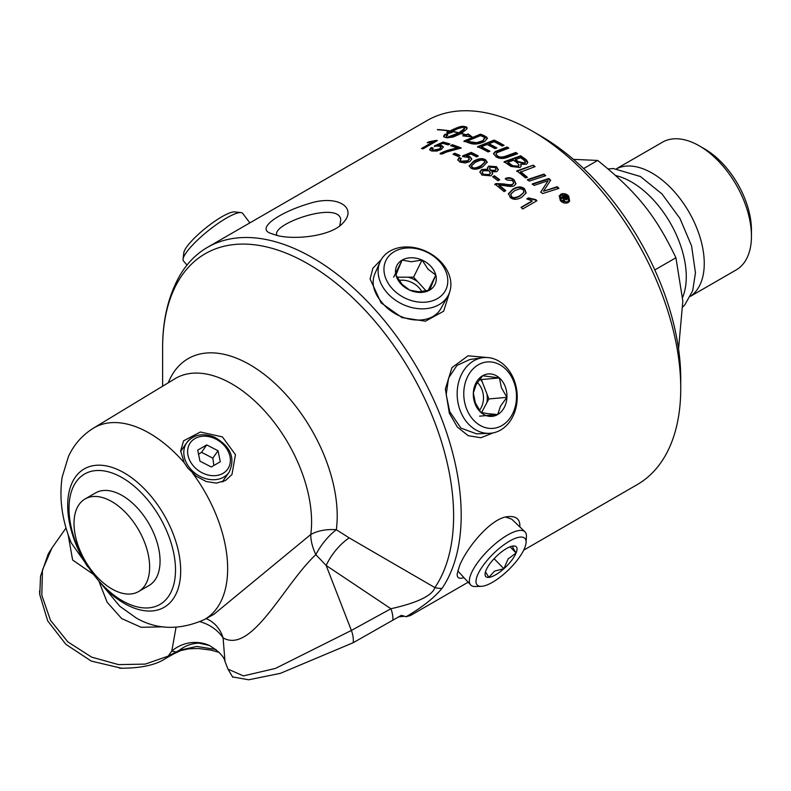 <?xml version="1.0" encoding="UTF-8"?>
<svg xmlns="http://www.w3.org/2000/svg" width="791" height="791" viewBox="0 0 791 791"><rect width="100%" height="100%" fill="white"/><g stroke="black" fill="none" stroke-linecap="round" stroke-linejoin="round"><path stroke-width="1.19" d="M494.78 184.669L496.293 183.581L503.709 183.917C508.811 184.867 511.797 184.936 512.667 184.125L513.656 182.909L512.519 180.546L506.942 180.002L505.36 178.509C508.376 177.164 511.253 177.579 514.002 179.755L515.959 183.7L514.377 185.638C513.379 186.696 510.047 186.696 504.371 185.638L498.943 185.035L498.844 185.569A209.437 120.924 60 0 1 505.32 190.898M505.271 179.043C508.277 177.708 511.154 178.113 513.893 180.279L515.89 183.957M496.204 184.125L503.61 184.451C508.702 185.391 511.678 185.45 512.558 184.649L513.586 183.166M498.943 185.035A210.179 121.349 60 0 1 505.756 190.641L504.075 191.61A210.179 121.349 -120 0 0 494.869 184.125L496.293 183.581M495.057 167.524L490.588 167.247L489.589 168.532L490.618 170.105L495.077 170.401L496.036 169.136L495.057 167.524M489.609 168.829L490.568 170.678L495.028 170.975L495.977 169.412M489.135 170.896L483.449 170.658L482.174 172.329L483.42 174.257L489.125 174.574L490.38 172.952L489.135 170.896M482.184 172.626L483.38 174.831L489.075 175.147L490.331 173.229M479.85 172.22L481.64 170.085L487.938 169.758L487.454 167.761L488.729 166.12L496.451 166.683L498.35 169.66L496.857 171.657L491.913 171.845L492.585 173.733L490.934 175.829L481.976 175.078L479.85 171.924L481.67 169.492L487.978 169.185M491.913 171.845L492.546 174.01M487.464 168.058L488.7 166.703L496.412 167.257L498.31 169.936M481.037 160.009L475.342 162.264L471.426 165.902L472.365 167.267C473.71 168.532 476.587 167.979 481.007 165.606L484.923 161.957L483.973 160.533L481.037 160.009M471.456 166.199L472.356 167.87C473.69 169.126 476.568 168.572 480.997 166.199L484.893 162.264M469.162 166.07L473.552 161.868C478.407 159.05 482.362 158.536 485.437 160.316L487.187 162.442M469.172 165.991L473.542 161.255C478.387 158.437 482.362 157.923 485.437 159.723L487.216 162.145L482.807 166.713C477.982 169.482 474.027 169.936 470.932 168.097L469.132 165.774M453.698 154.522L454.845 153.869A209.437 120.924 60 0 1 459.512 155.886M458.345 156.559A210.179 121.349 -120 0 0 453.016 154.245L454.766 153.227A210.179 121.349 60 0 1 460.105 155.54L458.345 156.559M454.845 153.869L454.766 153.227M429.731 150.003L431.263 148.263L433.171 148.599M434.566 146.602L443.187 142.706L443.049 142.044A210.179 121.349 60 0 1 449.881 143.952L448.22 144.911A210.179 121.349 -120 0 0 442.723 143.349L438.165 145.366L438.313 146.019L441.783 146.197L443.405 147.225M443.187 142.706A209.437 120.924 60 0 1 449.179 144.358M431.263 148.263L431.115 147.601L433.033 147.937L431.935 149.42L433.112 150.844L439.499 149.667L440.903 147.561M438.165 145.366L441.655 145.534L443.395 146.889L441.338 149.459L436.899 151.061L431.56 151.012L429.602 149.687L431.115 147.601M431.935 149.42L432.974 150.181L439.371 149.005L440.913 147.205L439.658 146.305L434.417 145.94L443.049 142.044M540.678 192.351L548.143 180.674L534.073 185.45A210.179 121.349 -120 0 0 532.353 183.888L548.786 178.499A210.179 121.349 60 0 1 550.645 180.229L543.476 191.224L557.26 186.676A210.179 121.349 60 0 1 558.93 188.367L542.586 193.587A210.179 121.349 -120 0 0 540.856 191.887L548.143 180.674M543.476 191.224L557.082 187.141A209.437 120.924 60 0 1 558.446 188.525M532.214 184.382L548.638 178.984A209.437 120.924 60 0 1 550.398 180.635M516.721 171.42L533.312 165.181A210.179 121.349 60 0 1 535.102 166.614L520.389 172.171A209.437 120.924 60 0 1 526.865 177.461M533.213 165.714A209.437 120.924 60 0 1 534.568 166.802M520.478 171.627A210.179 121.349 60 0 1 527.379 177.283L525.511 177.916A210.179 121.349 -120 0 0 516.81 170.876L533.312 165.181M493.544 154.037L495.126 152.228L507.001 147.61A209.437 120.924 60 0 1 508.218 148.332M496.016 154.255L497.499 156.509C499.437 158.002 502.483 157.963 506.665 156.391L515.762 153.059A209.437 120.924 60 0 1 517.047 153.909M507.001 147.61L507.001 147.007A210.179 121.349 60 0 1 508.84 148.095L496.916 152.683L495.987 153.938L497.519 155.916C499.457 157.419 502.512 157.379 506.695 155.807L515.801 152.475A210.179 121.349 60 0 1 517.63 153.691L507.921 157.221C503.402 158.981 499.457 158.862 496.095 156.845L493.515 153.731L495.117 151.625L507.001 147.007M497.984 151.022L497.974 150.419M515.762 153.059L515.801 152.475M437.759 129.783L437.69 129.576A210.179 121.349 60 0 1 449.585 130.851L449.268 131.029A210.179 121.349 -120 0 0 437.374 129.764L437.69 129.576M467.194 128.152L463.763 127.015L460.352 127.272L460.184 126.609L463.605 126.342A210.179 121.349 60 0 1 466.117 126.896L467.155 127.964L466.591 129.24L461.371 133.412A210.179 121.349 60 0 1 465.958 134.737L468.193 133.966L472.197 136.972L462.725 135.854L465.523 134.885A210.179 121.349 -120 0 0 461.054 133.59L453.095 137.041L447.172 137.832A210.179 121.349 -120 0 0 444.661 137.278L443.652 136.22L445.096 134.163A210.179 121.349 60 0 1 447.587 134.628L446.154 136.724L446.322 137.327L447.498 137.179L458.523 132.937A210.179 121.349 -120 0 0 452.145 131.543L452.462 131.355A210.179 121.349 60 0 1 458.839 132.75L463.496 129.289L464.485 126.847L457.722 128.686L450.919 132.137A210.179 121.349 60 0 1 452.175 132.384L446.806 133.966L447.192 131.494A210.179 121.349 60 0 1 448.428 131.692L460.184 126.609M461.717 127.025L461.549 126.362M460.352 127.272L458.82 127.677L458.651 127.015M458.82 127.677L457.158 128.231L456.98 127.559M457.158 128.231L455.408 128.893L455.24 128.231M455.408 128.893L453.629 129.665L453.461 129.002M453.629 129.665L451.869 130.525L451.701 129.853M451.869 130.525L450.178 131.425L450 130.762M450.178 131.425L448.606 132.364L448.428 131.692M448.606 132.364L447.192 131.494M447.37 132.166L446.984 134.638M451.058 132.68L450.919 132.137M466.265 127.559L466.117 126.896M463.734 126.926L463.605 126.342M462.864 126.936L462.695 126.273M458.523 132.937L458.661 133.6L452.126 136.606L447.647 137.842L447.498 137.179M457.099 134.45L456.951 133.788M455.458 135.241L455.309 134.579M453.787 135.963L453.639 135.31M452.126 136.606L451.987 135.943M450.524 137.13L450.376 136.467M449.021 137.545L448.873 136.883M447.746 135.291L445.264 134.836L445.096 134.163M445.264 134.836L444.522 135.607L444.354 134.935M444.522 135.607L444.038 136.299L443.87 135.627M443.791 136.784L443.652 136.22M444.038 136.299L443.82 136.892M464.515 127.855L464.633 127.282M464.663 128.518L464.277 129.19L464.129 128.528M464.277 129.19L463.645 129.951L463.496 129.289M463.645 129.951L462.775 130.782L462.626 130.119M462.775 130.782L461.687 131.642L461.539 130.99M461.687 131.642L460.411 132.532L460.263 131.87M460.411 132.532L458.978 133.412L458.839 132.75M466.848 127.786L466.7 127.124M465.523 134.885L465.642 135.538L464.594 135.904M470.279 136.546L468.312 134.618L465.592 135.241M468.312 134.618L468.193 133.966M466.077 135.39L465.958 134.737M474.323 142.825L474.392 143.468L469.864 142.37A209.437 120.924 60 0 0 467.728 141.559L467.639 140.917A210.179 121.349 60 0 1 469.775 141.727L476.627 142.687L482.935 140.63L484.616 137.575L482.787 136.596A210.179 121.349 -120 0 0 480.394 135.637L467.639 140.917M474.392 143.468L482.994 141.263L484.685 138.217M484.616 137.575L485.002 138.623M464.07 141.688L480.562 134.816A209.437 120.924 60 0 1 484.626 136.428L487.444 138.544M468.826 142.864A210.179 121.349 -120 0 0 463.971 141.045L480.473 134.173A210.179 121.349 60 0 1 484.547 135.785L487.444 138.217L484.695 141.5C479.633 143.883 475.164 144.595 471.278 143.646L468.826 142.864M486.643 137.486L486.574 136.853M480.562 134.816L480.473 134.173M496.234 148.164A209.437 120.924 60 0 0 488.967 144.377L488.937 143.754A210.179 121.349 60 0 1 496.886 147.917L495.008 148.639A210.179 121.349 -120 0 0 487.058 144.496L481.314 146.76L481.353 147.383A209.437 120.924 60 0 1 489.313 151.467M477.665 147.274L494.187 140.719A209.437 120.924 60 0 1 503.442 145.564M481.314 146.76A210.179 121.349 60 0 1 489.955 151.219L488.077 151.941A210.179 121.349 -120 0 0 477.616 146.651L494.148 140.096A210.179 121.349 60 0 1 504.085 145.326L502.206 146.038A210.179 121.349 -120 0 0 494.098 141.737L488.937 143.754M494.187 140.719L494.148 140.096M525.333 162.333L524.581 163.569L518.263 162.195A209.437 120.924 60 0 0 515.366 160.138L515.425 159.564A210.179 121.349 60 0 1 518.332 161.631L524.651 163.015L525.412 162.066L523.662 159.901A210.179 121.349 -120 0 0 520.626 157.725L515.425 159.564M512.865 165.744L512.795 166.298L511.006 165.111A209.437 120.924 60 0 0 507.792 162.867L507.852 162.293A210.179 121.349 60 0 1 511.065 164.548L512.865 165.744L518.184 166.14L519.034 165.121L517.166 162.808A210.179 121.349 -120 0 0 513.547 160.237L507.852 162.293M512.795 166.298L518.105 166.693L518.955 165.388M504.114 162.313L520.636 156.341L520.686 155.778A210.179 121.349 60 0 1 525.026 158.862L526.697 160.217L527.805 162.55L526.45 164.241L520.646 164.251L521.16 166.288M520.636 156.341A209.437 120.924 60 0 1 524.957 159.426L527.735 162.817M520.646 164.251L521.22 166.021L520.033 167.524L510.897 166.446A210.179 121.349 -120 0 0 504.154 161.74L520.686 155.778M527.379 180.121L543.822 174.623A209.437 120.924 60 0 1 545.217 175.859M529.268 181.149A210.179 121.349 -120 0 0 527.498 179.606L543.961 174.119A210.179 121.349 60 0 1 545.721 175.691L529.268 181.149M543.822 174.623L543.961 174.119M560.186 196.573L560.977 200.706L567.305 202.13L568.541 200.766M567.533 201.725L568.66 200.568L567.839 196.445L561.481 195.07L560.275 196.356L561.195 200.281L567.305 202.13M559.138 196.109L560.542 194.705C563.311 193.488 565.951 194.062 568.432 196.405L569.54 201.319M560.74 194.27C563.518 193.053 566.158 193.627 568.65 195.98L569.658 201.122L568.254 202.536C565.535 203.722 562.915 203.119 560.394 200.746L559.237 195.881L560.542 194.705M566.059 198.818L564.032 198.007A209.437 120.924 60 0 0 563.696 197.651L563.914 197.226A210.179 121.349 60 0 1 564.24 197.582L566.109 198.581M565.862 199.016L565.436 196.89A210.179 121.349 -120 0 0 565.11 196.534L563.914 197.226M560.789 197.977L564.992 195.239A210.179 121.349 60 0 1 565.812 196.128L567.078 197.542L566.989 199.52L564.685 199.035L563.854 202.021M564.784 195.674A209.437 120.924 60 0 1 565.595 196.554L566.86 197.958L566.771 199.935M564.517 200.35L564.082 201.606A210.179 121.349 -120 0 0 563.083 200.489L563.429 197.849A210.179 121.349 -120 0 0 563.222 197.621L561.422 198.66A210.179 121.349 -120 0 0 560.601 197.78L564.992 195.239M564.685 199.035L564.734 199.925M428.762 142.637L436.484 141.055A209.437 120.924 60 0 1 436.563 141.065M422.473 148.708L432.756 142.766L432.588 142.103L427.199 142.766L428.89 141.787L436.325 140.383A210.179 121.349 60 0 1 437.393 140.59L423.116 148.827A210.179 121.349 -120 0 0 421.465 148.52L432.588 142.103M436.484 141.055L436.325 140.383M429.068 142.459L428.89 141.787M440.241 154.097C444.868 151.645 450.613 149.865 457.465 148.738L457.386 148.095A210.179 121.349 -120 0 0 450.554 145.663L452.234 144.694A210.179 121.349 60 0 1 461.282 147.996L446.48 152.05L441.902 154.067A210.179 121.349 -120 0 0 440.142 153.444C444.769 150.992 450.514 149.212 457.386 148.095M451.345 145.93L452.343 145.346A209.437 120.924 60 0 1 460.649 148.352M452.343 145.346L452.234 144.694M457.801 160.098L459.294 158.16L461.262 158.932M462.606 156.578L471.268 153.009L471.228 152.386A210.179 121.349 60 0 1 478.278 155.965L476.607 156.925A210.179 121.349 -120 0 0 470.952 154.018L466.374 155.847L466.413 156.47L469.973 157.28L471.772 159.248M471.268 153.009A209.437 120.924 60 0 1 477.734 156.272M460.214 160.227L461.282 161.819L467.758 161.354L469.241 159.159M459.294 158.16L459.245 157.538L461.212 158.309L460.135 159.911L461.252 161.206L467.738 160.741L469.271 158.843L467.936 157.32L463.971 156.845L462.557 155.946L471.228 152.386M466.374 155.847L469.943 156.667L471.792 158.942L469.755 161.631L465.276 162.966L459.828 162.036L457.752 159.782L459.245 157.538M493.03 177.065L494.316 176.324A209.437 120.924 60 0 1 499.25 179.982M497.944 180.734A210.179 121.349 -120 0 0 492.625 176.769L494.385 175.76A210.179 121.349 60 0 1 499.704 179.725L497.944 180.734M494.316 176.324L494.385 175.76M520.32 188.654L514.644 190.661L510.778 194.042L511.569 196.465C512.845 198.215 515.683 197.928 520.092 195.595L523.968 192.233L523.187 189.731L520.32 188.654M510.709 194.339L511.421 196.959C512.697 198.709 515.534 198.412 519.944 196.089L523.879 192.45M508.356 194.171L512.776 189.642C517.63 186.824 521.536 186.755 524.502 189.415L526.074 193.172M508.484 193.666L512.904 189.138C517.759 186.32 521.674 186.241 524.641 188.911L526.163 192.925L521.813 197.206C516.998 199.975 513.102 200.004 510.136 197.295L508.524 193.469M527.113 199.055L528.289 198.383L535.715 200.133A209.437 120.924 60 0 1 536.545 200.983M521.269 207.558L531.977 201.379L532.165 200.914L526.766 198.877L528.457 197.908L535.893 199.678A210.179 121.349 60 0 1 536.951 200.746L522.673 208.982A210.179 121.349 -120 0 0 521.042 207.331L532.165 200.914M232.495 676.908L248.681 679.785L280.429 673.329L353.211 642.707L401.353 615.349L406.119 616.713C421.919 607.518 433.893 598.065 442.04 588.366A210.179 121.349 -120 0 0 461.193 515.159A210.179 121.349 -120 0 0 369.446 303.645A210.179 121.349 -120 0 0 207.489 247.336L427.041 120.578A210.179 121.349 60 0 1 532.125 130.99A210.179 121.349 60 0 1 680.744 388.401A210.179 121.349 60 0 1 637.21 484.616L523.691 550.15M406.119 616.713L410.489 615.507L468.153 582.216M404.389 616.268L398.476 616.891M207.489 247.336A210.179 121.349 -120 0 0 178.717 277.503C167.91 297.634 162.55 321.106 162.62 347.921A205.769 118.798 60 0 1 345.054 290.742A205.769 118.798 60 0 1 434.872 587.594C431.322 598.52 406.119 605.303 390.932 608.744L351.382 630.437L275.426 668.435L243.43 675.9L227.986 669.127M381.183 259.685L372.887 268.198L370.099 278.976L381.074 302.834L401.996 317.606L425.459 321.186L443.672 311.199L449.931 291.226M519.835 526.915C520.27 519.321 516.365 515.89 508.099 516.632C490.944 517.551 465.82 548.895 459.373 566.307L457.208 573.9C456.901 577.914 459.136 579.16 463.931 577.608M488.601 357.641L468.035 355.802L451.958 367.637L445.373 389.004L449.337 413.209L457.336 427.061L468.223 435.693L480.849 437.749L493.248 432.865M277.176 235.51C295.023 240.108 332.349 236.291 343.462 222.419C357.463 207.43 337.174 194.537 309.528 203.425C280.716 211.889 255.968 227.907 270.255 233.207L277.176 235.51M615.675 175.553A77.429 44.701 60 0 1 671.559 225.208A77.429 44.701 60 0 1 682.692 297.228M751.45 236.183L751.45 230.161A66.375 38.324 -120 0 0 704.524 148.876A66.375 38.324 -120 0 0 704.514 148.876L699.303 145.86A73.741 42.576 60 0 1 751.45 236.183A73.741 42.576 60 0 1 736.174 269.939L690.424 296.358M616.683 168.621L662.433 142.212A73.741 42.576 60 0 1 699.303 145.86L704.524 148.876M616.792 168.631A73.741 42.576 60 0 1 688.981 212.037A73.741 42.576 60 0 1 690.474 296.259M678.549 348.999L682.841 301.064L675.919 257.747C655.423 215.103 637.022 192.213 597.699 160.444L573.416 159.367M675.919 257.747L654.8 269.949M597.699 160.444L583.62 168.572M526.084 542.458L526.41 536.545A37.988 12.616 135.6 0 0 524.927 531.779A37.988 12.616 135.6 0 0 507.515 535.062A37.988 12.616 135.6 0 0 478.12 561.926A37.988 12.616 135.6 0 0 470.655 584.945A37.988 12.616 135.6 0 0 475.391 586.527L481.304 586.329A33.341 11.074 -44.4 0 1 480.75 569.055A33.341 11.074 -44.4 0 1 509.503 541.153A33.341 11.074 -44.4 0 1 526.084 542.458A33.341 11.074 -44.4 0 1 508.801 569.599A33.341 11.074 -44.4 0 1 481.304 586.329M505.736 517.077L511.757 519.203L524.927 531.779M458.414 571.567L457.86 570.598M485.486 571.814L488.848 577.39A21.288 7.07 -44.4 0 1 485.081 573.861A21.288 7.07 -44.4 0 1 486 570.38A21.288 7.07 -44.4 0 1 498.192 554.679A21.288 7.07 -44.4 0 1 513.25 545.988A21.288 7.07 -44.4 0 1 513.537 545.968A21.288 7.07 -44.4 0 1 516.108 552.998L512.795 547.57L513.25 545.988M503.907 568.699A21.288 7.07 -44.4 0 1 488.848 577.39L494.494 571.122L503.907 568.699L508.119 558.93L516.108 552.998A21.288 7.07 -44.4 0 1 503.907 568.699L494.098 558.693M516.108 552.998L510.047 546.818M441.368 262.375A37.988 28.96 26.4 0 0 380.026 261.969A37.988 28.96 26.4 0 0 387.639 293.392A37.988 28.96 26.4 0 0 448.042 295.705A37.988 28.96 26.4 0 0 441.368 262.375M448.042 295.705L441.497 307.452C431.965 326.772 399.06 322.639 382.884 303.566C373.836 293.382 371.098 283.583 374.687 274.17L380.026 261.969M411.271 261.742L402.135 260.091A21.288 16.225 -153.6 0 1 422.048 260.071L411.271 261.742M398.229 269.266L395.975 275.13A21.288 16.225 -153.6 0 1 402.135 260.091L398.229 269.266M428.099 269.227L422.048 260.071A21.288 16.225 -153.6 0 1 435.801 275.08L428.099 269.227M409.728 290.139A21.288 16.225 -153.6 0 1 395.975 275.13L402.026 284.285L409.728 290.139L418.864 291.78L429.632 290.109L435.801 275.08A21.288 16.225 -153.6 0 1 429.632 290.109A21.288 16.225 -153.6 0 1 409.728 290.139M399.03 280.439A18.44 14.05 -153.6 0 1 421.771 291.632M397.062 277.196L413.564 277.176L426.171 290.95M408.037 277.186A23.226 17.709 -153.6 0 1 417.618 281.606M402.135 260.091L393.651 277.196M435.801 275.08L428.149 290.495M422.048 260.071L413.564 277.176M439.46 261.495A33.341 25.421 -153.6 0 1 422.75 302.271A33.341 25.421 -153.6 0 1 385.444 261.554A33.341 25.421 -153.6 0 1 439.46 261.495M186.992 265.074L183.502 261A37.988 8.029 -38.8 0 1 183.067 259.122A37.988 8.029 -38.8 0 1 186.211 252.665A37.988 8.029 -38.8 0 1 214.341 226.068A37.988 8.029 -38.8 0 1 240.968 212.581A37.988 8.029 -38.8 0 1 242.718 213.402L249.847 222.874M240.968 212.581L234.63 211.929A33.341 7.05 141.2 0 0 211.246 223.774A33.341 7.05 141.2 0 0 186.557 247.128A33.341 7.05 141.2 0 0 183.799 252.784L183.067 259.122M460.332 410.934A37.988 29.959 84.9 0 0 489.382 433.339A37.988 29.959 84.9 0 0 514.061 379.917A37.988 29.959 84.9 0 0 482.619 357.72A37.988 29.959 84.9 0 0 460.332 410.934M489.382 433.339L476.548 433.834L460.916 428.099L449.743 411.686L446.193 394.62L448.566 378.049L456.911 365.452L469.805 359.529L482.619 357.72M487.513 413.634L497.658 414.563A21.288 16.789 -95.1 0 1 480.859 412.388L487.513 413.634M500.545 406.099L506.932 397.339A21.288 16.789 -95.1 0 1 497.658 414.563L500.545 406.099M475.351 402.846L480.859 412.388A21.288 16.789 -95.1 0 1 473.334 392.989L475.351 402.846M499.408 377.94A21.288 16.789 -95.1 0 1 506.932 397.339L501.425 387.788L499.408 377.94L482.599 375.765L476.222 384.535L473.334 392.989A21.288 16.789 -95.1 0 1 482.599 375.765A21.288 16.789 -95.1 0 1 499.408 377.94L481.343 379.551L488.868 398.951L481.541 412.566M477.378 382.547A18.44 14.545 -95.1 0 1 479.415 410.371M479.643 379.334L481.343 379.551M480.216 379.403A23.226 18.322 -95.1 0 1 482.213 381.806M487.019 394.175A23.226 18.322 -95.1 0 1 486.91 402.579M506.932 397.339L488.868 398.951M497.658 414.563L479.593 416.175M466.552 408.779A33.341 26.301 -95.1 0 1 491.705 362.041A33.341 26.301 -95.1 0 1 512.133 414.672A33.341 26.301 -95.1 0 1 466.552 408.779M220.284 461.766L211.256 466.977L199.965 461.153L197.71 450.119L206.738 444.908L218.029 450.732L220.284 461.766M213.886 465.454L212.809 458.147L201.527 452.323L206.738 444.908M212.809 458.147L218.029 450.732M201.527 452.323L198.561 454.281M276.949 235.461L276.682 234.729C272.865 223.062 339.833 200.499 340.753 220.007L339.804 225.761M680.744 388.401L680.744 378.76A198.373 114.537 -120 0 0 540.471 135.805L532.125 130.99M180.645 450.692A29.494 23.265 -144.9 0 1 181.317 450.435M223.556 480.117A29.494 23.265 -144.9 0 1 223.507 481.492M187.951 468.252L184.214 462.715L180.645 450.969L183.561 440.834L200.38 432.015L222.38 436.899L235.451 454.657L231.951 474.58L225.554 480.473L216.329 483.123L206.144 481.511L196.257 476.192L187.951 468.252M442.04 588.366A22.128 17.402 -145.8 0 1 434.872 587.594L349.177 537.88L336.323 529.723A36.87 24.096 7.6 0 0 310.784 534.489L213.837 614.35M92.626 573.218L71.269 542.923M136.378 618.087L119.738 606.203L98.766 580.851L107.131 602.228L121.666 618.552L141.164 627.303L163.539 626.808M176.66 652.298A22.128 12.616 -116.9 0 0 176.996 652.14A22.128 12.616 -116.9 0 0 177.006 652.13A22.128 12.616 -116.9 0 0 179.339 650.261L168.226 656.115L145.247 664.104L118.502 664.618L91.558 657.103L67.828 641.877L50.476 620.312L41.804 595.208L42.457 569.975L51.909 548.074L48.221 553.957L40.539 576.145L39.768 594.644L47.687 620.876L65.89 644.339L91.232 661.078L121.913 668.326M216.002 649.51L196.87 646.445L179.339 650.261A36.87 34.705 -91.7 0 1 198.828 643.142M39.55 590.946L39.738 594.644M69.005 508.484A75.313 43.485 60 0 1 70.053 496.926A75.313 43.485 60 0 1 125.789 479.91A75.313 43.485 60 0 1 175.394 565.832A75.313 43.485 60 0 1 132.789 605.59A75.313 43.485 60 0 1 69.005 508.484M138.563 591.559L148.985 585.538A53.462 30.869 -120 0 0 160.059 561.056A53.462 30.869 -120 0 0 136.724 507.249A53.462 30.869 -120 0 0 95.523 492.931L85.092 498.953A53.462 30.869 -120 0 0 85.092 560.69A53.462 30.869 -120 0 0 138.563 591.559A53.462 30.869 -120 0 0 149.637 567.078A53.462 30.869 -120 0 0 126.293 513.27A53.462 30.869 -120 0 0 85.092 498.953M172.646 654.473A22.128 13.091 -119.7 0 0 173.061 654.246A22.128 13.091 -119.7 0 0 175.642 651.893L171.795 651.042L168.226 656.115A22.128 13.091 60.3 0 1 165.645 658.468A22.128 13.091 60.3 0 1 165.19 658.715M392.85 620.035A22.128 12.854 -118.8 0 0 390.932 608.744L326.169 565.476L351.382 630.437A22.128 12.854 -118.7 0 1 353.211 642.707M209.2 645.367A36.87 35.822 -66.2 0 0 171.795 651.042L176.017 627.411M209.19 645.377C218.731 651.171 223.991 656.51 224.98 661.395L223.092 637.872C252.022 654.414 284.068 584.134 315.846 554.659L326.169 565.476A36.87 18.351 -52.5 0 1 349.177 537.88M200.054 621.736A36.87 32.035 -158.4 0 1 223.092 637.872A36.87 31.274 -69.2 0 0 206.046 618.631M68.066 534.35L72.614 559.998L93.546 574.464M168.236 382.804A123.445 71.269 -120 0 1 271.639 380.451A123.445 71.269 -120 0 1 336.323 529.723A36.87 16.868 -53.3 0 0 315.846 554.659A36.87 18.074 56.4 0 1 310.784 534.489A112.658 65.04 60 0 0 267.131 413.723A112.658 65.04 60 0 0 174.91 378.76L93.457 428.139A110.621 63.863 60 0 1 184.214 462.715M513.893 180.279L514.002 179.755M512.558 184.649L512.667 184.125M503.61 184.451L503.709 183.917M490.568 170.678L490.618 170.105M495.028 170.975L495.077 170.401M483.38 174.831L483.42 174.257M489.075 175.147L489.125 174.574M481.64 170.085L481.67 169.492M496.412 167.257L496.451 166.683M488.7 166.703L488.729 166.12M472.356 167.87L472.365 167.267M480.997 166.199L481.007 165.606M473.552 161.868L473.542 161.255M485.437 160.316L485.437 159.723M441.783 146.197L441.655 145.534M439.499 149.667L439.371 149.005M433.112 150.844L432.974 150.181M495.126 152.228L495.117 151.625M506.665 156.391L506.695 155.807M497.499 156.509L497.519 155.916M469.864 142.37L469.775 141.727M472.702 143.25L472.623 142.607M476.696 143.319L476.627 142.687M482.994 141.263L482.935 140.63M484.626 136.428L484.547 135.785M518.263 162.195L518.332 161.631M524.581 163.569L524.651 163.015M511.006 165.111L511.065 164.548M518.105 166.693L518.184 166.14M526.618 160.771L526.697 160.217M524.957 159.426L525.026 158.862M469.973 157.28L469.943 156.667M467.758 161.354L467.738 160.741M461.282 161.819L461.252 161.206M511.421 196.959L511.569 196.465M519.944 196.089L520.092 195.595M512.776 189.642L512.904 189.138M524.502 189.415L524.641 188.911M189.702 467.965A25.806 20.358 35.1 0 0 229.074 472.267C235.649 458.207 230.764 446.49 214.43 437.126C202.723 432.697 193.518 434.516 186.834 442.584A25.806 20.358 35.1 0 0 189.702 467.965M192.144 437.759A25.806 20.358 35.1 0 0 186.834 442.584L180.664 451.364M192.826 465.276A22.86 18.035 -144.9 0 1 204.958 436.197A22.86 18.035 -144.9 0 1 229.202 466.364A22.86 18.035 -144.9 0 1 192.826 465.276M381.074 302.834L382.884 303.566M449.337 413.209L449.743 411.686M192.727 473.305A110.621 63.863 60 0 1 204.058 619.719L214.401 614.043M105.252 588.642A79.891 46.125 -120 0 0 179.221 584.628A79.891 46.125 -120 0 0 130.604 477.013A79.891 46.125 -120 0 0 67.69 505.498A79.891 46.125 -120 0 0 87.564 566.633M513.547 183.433L513.656 182.909M489.55 169.116L489.589 168.532M495.977 169.709L496.036 169.136M482.134 172.913L482.174 172.329M490.331 173.526L490.38 172.952M471.426 166.506L471.426 165.902M484.913 162.55L484.923 161.957M441.042 147.868L440.913 147.205M495.977 154.542L495.987 153.938M525.333 162.61L525.412 162.066M518.955 165.665L519.034 165.121M469.29 159.456L469.271 158.843M460.174 160.533L460.135 159.911M510.64 194.546L510.778 194.042M458.394 571.577L470.655 584.945M229.074 472.267L222.241 481.986M93.457 428.139C82.284 435.109 73.949 444.582 68.431 456.526L62.173 477.082C59.009 498.459 62.034 520.399 71.249 542.903M136.408 618.107C157.033 629.844 179.587 630.387 204.058 619.719M173.051 654.236L180.773 650.568L188.841 648.818L198.304 648.491L210.96 650.103L219.127 652.377M173.061 654.236L165.645 658.458C155.689 665.132 140.333 668.385 119.579 668.207M224.97 661.375L227.976 669.137L232.732 677.195M199.025 643.172L209.259 645.416M66.058 527.933L51.899 548.064M214.45 614.014L213.946 614.291M162.62 386.206L162.62 347.921M682.9 306.859L684.808 304.871L692.698 290.702L695.457 272.836L691.571 245.902L679.944 218.425L661.998 193.963L640.413 176.512L613.312 168.523L608.111 168.948"/></g></svg>
